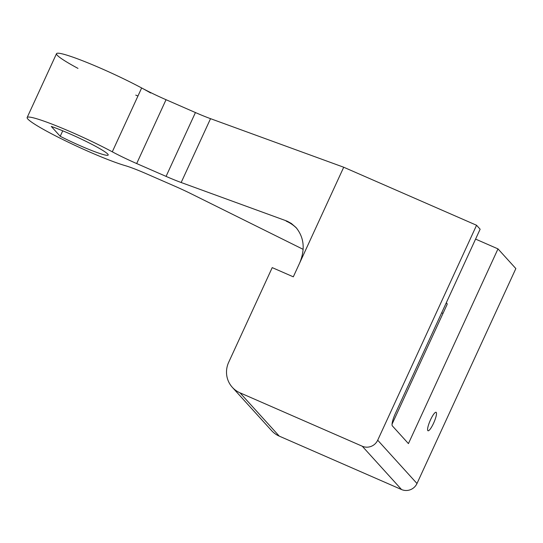 <?xml version="1.0" encoding="UTF-8"?>
<svg xmlns="http://www.w3.org/2000/svg" width="543" height="543" viewBox="0 0 543 543"><rect width="100%" height="100%" fill="white"/><g stroke="black" fill="none" stroke-linecap="round" stroke-linejoin="round"><path stroke-width="0.81" d="M377.704 440.197A11.763 11.457 137.8 0 1 362.269 446.231L401.555 489.548A11.763 11.457 -42.2 0 0 416.99 483.514L515.85 268.575L497.992 248.884L408.431 443.604L392.358 425.888A11.763 2.437 113.6 0 1 395.467 413.277L480.134 229.2L476.564 225.264L377.704 440.197L416.99 483.514M401.555 489.548L279.251 436.124L239.965 392.806L362.269 446.231M239.965 392.806A23.519 22.915 137.8 0 1 232.329 387.329A23.519 22.915 137.8 0 1 228.664 362.317L272.219 267.618L293.308 276.828L343.712 167.23L476.564 225.264M232.329 387.329L271.615 430.647A23.519 22.915 -42.2 0 0 279.251 436.124M433.572 423.214A10.073 2.084 -66.4 0 1 428.013 430.762A10.073 2.084 -66.4 0 1 430.511 419.841A10.073 2.084 -66.4 0 1 436.077 412.3A10.073 2.084 -66.4 0 1 433.572 423.214M446.217 302.94L447.106 303.741M392.06 424.151L447.052 304.582A1.174 1.147 -42.2 0 0 446.489 303.055M475.58 239.096L497.992 248.884M442.986 313.42L441.663 312.843L442.986 313.42M299.668 262.995C305.336 249.278 304.121 237.454 296.023 227.517L291.347 223.472L287.471 221.334L285.815 220.668L286.29 221.191A35.281 34.365 137.8 0 1 296.811 228.42M60.219 136.286L51.286 126.444A36.456 3.306 24.7 0 1 88.17 142.436A36.456 3.306 24.7 0 1 108.2 155.04A36.456 3.306 24.7 0 1 60.219 136.286L62.737 130.815M181.165 182.509L210.535 118.666A35.281 3.197 24.7 0 1 195.432 112.55L166.07 176.387A35.281 3.197 -155.3 0 0 181.165 182.509L285.815 220.668M210.535 118.666L343.712 167.23M303.157 249.346L191.584 193.994A35.281 3.197 -155.3 0 0 175.05 186.29L146.515 173.828A35.281 3.197 -155.3 0 0 125.134 165.615A58.8 5.328 24.7 0 1 64.081 140.148A58.8 5.328 24.7 0 1 27.15 117.512A58.8 5.328 24.7 0 1 57.456 126.275A58.8 5.328 24.7 0 1 112.292 151.809A35.281 3.197 -155.3 0 0 136.68 163.552L166.07 176.387M27.15 117.512L56.513 53.669A58.8 5.328 24.7 0 1 86.826 62.431A58.8 5.328 24.7 0 1 141.655 87.966L112.292 151.809M136.68 163.552L166.043 99.708A35.281 3.197 24.7 0 1 141.655 87.966M166.043 99.708L195.432 112.55M137.963 95.996A58.8 5.328 24.7 0 1 135.757 95.134M77.988 68.391A58.8 5.328 24.7 0 1 70.936 56.472A58.8 5.328 24.7 0 1 150.669 92.996"/></g></svg>

